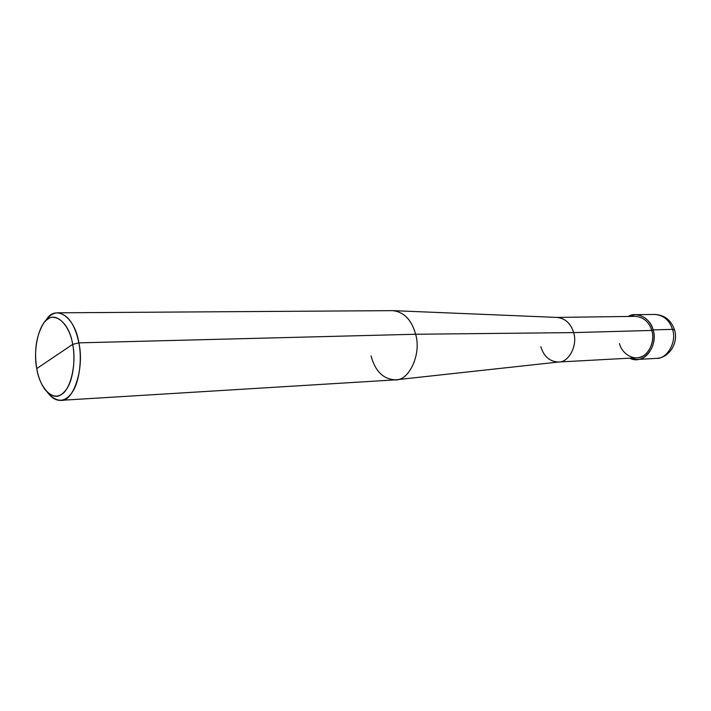 <?xml version="1.0" encoding="UTF-8"?>
<svg xmlns="http://www.w3.org/2000/svg" width="711" height="711" viewBox="0 0 711 711"><rect width="100%" height="100%" fill="white"/><g stroke="black" fill="none" stroke-linecap="round" stroke-linejoin="round"><path stroke-width="1.07" d="M628.257 316.448C636.461 310.983 650.627 318.235 653.116 329.895L651.774 330.437L653.116 329.895L672.508 329.362L674.526 329.868L672.508 329.362C677.139 342 667.051 359.197 656.262 358.388C667.051 359.197 677.139 342 672.508 329.362C669.486 320.172 663.576 315.204 654.778 314.44C663.576 315.204 669.486 320.172 672.508 329.362L653.116 329.895C658.528 346.506 643.224 365.525 629.67 358.175L636.78 359.473C647.632 360.308 657.773 342.782 653.116 329.895C650.067 320.519 644.122 315.453 635.27 314.671L628.257 316.448M371.044 355.918C375.319 371.524 383.576 379.487 395.805 379.816C409.287 380.527 421.65 353.74 415.615 334.25L78.868 342.862C82.129 358.495 79.641 381.452 72.371 392.045C65.136 402.55 57.058 402.933 48.126 393.174L47.77 392.703C51.867 398.053 56.178 400.604 60.684 400.346C73.206 402.515 84.725 368.387 78.868 342.862L72.673 344.373C69.011 319.87 50.925 309.072 42.909 324.403C36.074 336.73 34.03 351.456 36.768 368.582L72.673 344.373C76.859 363.152 70.531 390.286 61.217 394.578C52.321 401.377 39.443 387.219 36.768 368.582C32.946 350.692 38.518 324.678 47.521 319.408C56.053 311.72 69.687 324.767 72.673 344.373L36.768 368.582C38.181 376.892 40.962 383.958 45.113 389.779C53.147 398.551 60.399 398.178 66.878 388.677C73.375 379.096 75.588 358.451 72.673 344.373L78.868 342.862L415.615 334.25L573.617 332.606L651.774 330.437C656.084 342.373 646.699 358.584 636.647 357.793L558.642 362.015M619.503 343.591C621.716 353.465 633.172 360.61 641.109 356.815C649.392 354.318 655.187 340.134 651.774 330.437L573.617 332.606C577.927 345.039 568.933 362.255 559.042 361.97L395.805 379.816M540.822 346.701C543.773 356.389 549.585 361.499 558.268 362.032C568.498 362.921 578.025 345.475 573.617 332.606C570.72 323.256 565.103 318.19 556.757 317.426M44.997 321.701L45.682 320.812C54.578 303.793 74.762 315.622 78.868 342.862C75.011 324.438 67.972 314.422 57.724 312.813L392.65 310.645C403.946 311.898 411.598 319.772 415.615 334.25C411.802 320.252 404.417 312.387 393.467 310.654L557.54 317.435C565.547 318.599 570.906 323.656 573.617 332.606L415.615 334.25C421.765 354.265 408.825 381.318 394.987 379.887L60.684 400.346M557.131 317.417L635.243 316.359C643.446 317.062 648.956 321.754 651.774 330.437M57.724 312.813C53.032 312.947 48.908 315.782 45.353 321.319M636.78 359.473L656.262 358.388C669.566 357.935 678.712 342.586 674.508 329.806C671.122 320.11 664.545 314.991 654.778 314.44L635.27 314.671M48.126 393.174L47.388 392.339"/></g></svg>
